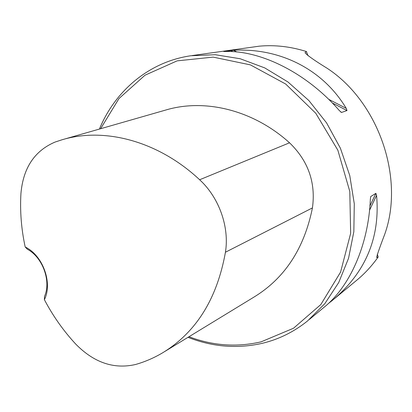 <?xml version="1.0" encoding="UTF-8"?>
<svg xmlns="http://www.w3.org/2000/svg" width="412" height="412" viewBox="0 0 412 412"><rect width="100%" height="100%" fill="white"/><g stroke="black" fill="none" stroke-linecap="round" stroke-linejoin="round"><path stroke-width="0.62" d="M192.116 55.569L259.375 46.159C274.809 44.764 290.47 46.546 306.353 51.505L305.024 52.736C307.486 55.543 314.804 60.688 326.984 68.176C378.437 101.666 404.769 177.927 384.844 233.975C379.885 246.968 377.145 254.807 376.625 257.49L378.185 256.98L377.325 254.173M187.996 337.33C212.664 347.022 237.58 348.979 262.743 343.206C279.068 339.225 293.993 331.815 307.512 320.984L324.816 303.675L338.705 282.555L348.547 258.278L353.841 231.683L354.284 203.755L349.762 175.569L340.415 148.253L326.587 122.91L308.851 100.533L287.957 81.983L264.762 67.913L240.206 58.751L215.239 54.708L190.777 55.759C149.17 61.81 115.169 90.738 99.426 129.064M334.091 298.978L356.21 280.67C364.409 274.001 371.737 266.106 378.185 256.98M223.804 51.479L233.589 50.279C279.465 47.756 322.673 68.953 346.234 108.356L347.002 110.545L341.543 112.45L339.437 110.689C306.945 73.192 260.884 50.197 225.086 51.5L223.716 51.51M309.319 319.485L323.662 307.615C349.711 286.994 368.472 245.14 370.352 199.259L370.687 196.725M370.604 197.003L370.862 196.457L375.878 193.341L376.578 195.35C380.338 237.709 365.537 272.78 332.175 300.569L328.235 303.654M44.527 296.377L44.378 299.663C52.885 283.039 42.812 255.286 25.199 246.999L27.357 249.229C42.678 257.299 51.361 281.226 44.527 296.377M25.199 246.999C21.336 229.19 19.91 211.382 20.93 193.573C23.144 168.014 34.505 150.854 55.017 142.083L61.651 139.895C104.133 126.875 158.177 140.868 199.64 179.756C219.102 197.554 229.541 226.997 225.436 252.237C217.026 298.978 196.004 332.556 162.369 352.96C153.784 358.028 144.792 361.885 135.399 364.532C113.722 369.43 93.787 362.565 75.592 343.938C63.309 330.64 52.906 315.88 44.378 299.663M164.821 351.467L253.807 297.186C284.641 278.414 304.185 248.652 312.44 207.905C315.891 182.619 308.258 160.917 289.543 142.794C253.009 109.783 204.445 98.241 165.33 110.159L63.427 139.385M188.984 336.728C212.839 345.74 236.879 347.45 261.095 341.847L293.504 328.24L320.84 304.53L340.575 272.116L350.648 233.357L349.798 191.472L337.84 150.184L315.772 113.264L285.681 84.027L250.408 64.885L213.169 57.124L177.114 60.863L145.003 75.205L118.996 98.525L100.605 128.724M308.052 55.79L306.353 51.505M199.64 179.756L289.543 142.794M225.436 252.237L312.44 207.905M340.781 112.054L341.543 112.45M230.679 50.496L232.909 51.649M332.288 102.949L347.002 110.545M233.589 50.279L236.854 51.964M328.632 99.282L346.234 108.356M376.578 195.35L369.549 210.238M375.878 193.341L369.935 205.959"/></g></svg>
